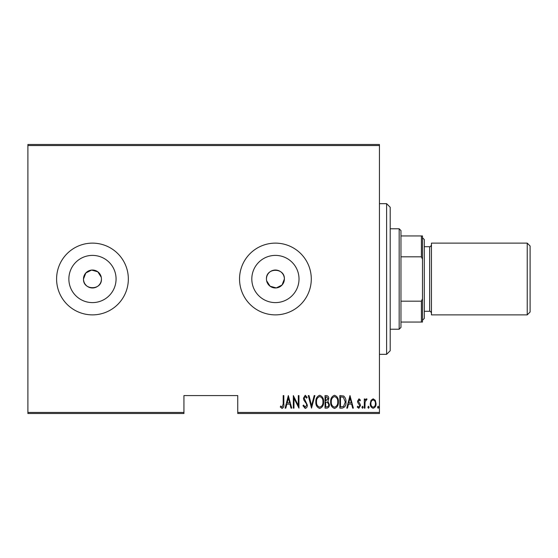 <?xml version="1.0" encoding="UTF-8"?>
<svg xmlns="http://www.w3.org/2000/svg" width="558" height="558" viewBox="0 0 558 558"><rect width="100%" height="100%" fill="white"/><g stroke="black" fill="none" stroke-linecap="round" stroke-linejoin="round"><path stroke-width="0.84" d="M101.437 279A8.97 8.97 0 0 0 92.468 270.03A8.97 8.97 0 0 0 83.498 279C82.947 290.565 101.988 290.572 101.437 279A8.97 8.97 0 0 1 92.468 287.97A8.97 8.97 0 0 1 83.498 279L85.827 272.974L91.596 270.072L97.81 271.802L101.263 277.256M266.619 280.751L270.065 286.198L276.294 287.928L282.055 285.019L284.378 279A8.97 8.97 0 0 0 275.415 270.03A8.97 8.97 0 0 0 266.445 279A8.97 8.97 0 0 0 275.415 287.97A8.97 8.97 0 0 0 284.378 279C284.936 267.449 265.901 267.408 266.445 279M299.018 279A23.603 23.603 0 0 0 275.415 255.397A23.603 23.603 0 0 0 251.811 279A23.603 23.603 0 0 0 275.415 302.603A23.603 23.603 0 0 0 299.018 279M116.071 279A23.603 23.603 0 0 0 92.468 255.397A23.603 23.603 0 0 0 68.864 279A23.603 23.603 0 0 0 92.468 302.603A23.603 23.603 0 0 0 116.071 279M128.34 279A35.872 35.872 0 0 0 92.468 243.128A35.872 35.872 0 0 0 56.595 279A35.872 35.872 0 0 0 92.468 314.872A35.872 35.872 0 0 0 128.34 279M311.287 279A35.872 35.872 0 0 0 275.415 243.128A35.872 35.872 0 0 0 239.542 279A35.872 35.872 0 0 0 275.415 314.872A35.872 35.872 0 0 0 311.287 279M379.44 412.439L379.44 413.52L237.75 413.52L237.75 412.439L379.44 412.439L379.44 145.561L27.9 145.561L27.9 144.48L379.44 144.48L379.44 145.561M27.9 412.439L183.938 412.439L183.938 413.52L27.9 413.52L27.9 145.561M371.035 400.323L373.163 398.803L375.29 400.316L376.057 403.574C376.197 405.987 375.227 407.556 373.163 408.296C371.098 407.563 370.128 405.987 370.268 403.574L371.035 400.323M364.311 408.135L364.311 398.963L364.953 398.963L364.953 400.316L366.411 398.803L367.045 399.116L365.085 401.906L364.953 408.135L364.311 408.135M358.989 398.803L360.447 400.107L359.994 400.895L358.968 399.926L358.194 401.16L360.182 404.229L360.447 405.645L358.815 408.296L357.225 407.054L357.671 406.203L358.801 407.173L359.805 405.694L357.804 402.625L357.552 401.209L358.989 398.803M342.152 408.135L339.843 408.135L339.843 395.58L343.714 396.034C345.388 397.617 346.141 399.612 345.96 402.018C346.267 405.324 344.997 407.361 342.152 408.135M325.035 408.135L325.035 395.58L326.444 395.58C328.083 395.852 328.843 396.884 328.739 398.691L327.909 401.362L329.38 404.571C329.485 406.468 328.704 407.661 327.03 408.135L325.035 408.135M311.517 408.135L308.295 395.58L308.999 395.58L311.594 405.715L314.196 395.58L314.893 395.58L311.517 408.135M293.968 408.135L293.327 408.135L293.327 395.58L298.314 405.478L298.314 395.58L298.962 395.58L298.962 408.135L293.968 398.266L293.968 408.135M283.185 403.936L283.185 395.58L283.827 395.58L283.827 404.062C284.203 406.112 283.624 407.584 282.09 408.456L280.29 407.012L280.681 406.043L282.139 407.173L283.185 403.936M237.75 412.439L237.75 395.58L183.938 395.58L183.938 412.439M288.333 395.58L291.715 408.135L291.011 408.135L289.986 404.111L286.847 404.111L285.822 408.135L285.117 408.135L288.333 395.58M305.226 408.456L302.98 405.715L303.615 405.08L305.24 407.173L306.684 405.045L306.419 403.811L303.88 400.1L303.468 398.189L305.247 395.259L307.165 397.387L306.565 398.161L305.163 396.55L304.11 398.14L307.332 405.059C307.409 406.789 306.712 407.919 305.226 408.456M315.863 401.913C315.64 398.621 316.916 396.403 319.678 395.259C322.503 396.333 323.807 398.531 323.584 401.858C323.8 405.15 322.517 407.347 319.734 408.456C316.944 407.382 315.654 405.199 315.863 401.913M330.671 401.913C330.448 398.621 331.724 396.403 334.486 395.259C337.311 396.333 338.615 398.531 338.392 401.858C338.608 405.15 337.325 407.347 334.542 408.456C331.759 407.382 330.462 405.199 330.671 401.913M349.985 395.58L353.367 408.135L352.663 408.135L351.631 404.111L348.499 404.111L347.467 408.135L346.762 408.135L349.985 395.58M361.898 407.249L362.54 406.203L363.181 407.249L362.54 408.296L361.898 407.249M367.848 407.249L368.496 406.203L369.138 407.249L368.496 408.296L367.848 407.249M377.508 407.249L378.15 406.203L378.798 407.249L378.15 408.296L377.508 407.249M289.651 402.827L288.416 398L287.182 402.827L289.651 402.827M322.942 401.851C323.096 399.172 322.022 397.408 319.706 396.55C317.411 397.435 316.344 399.221 316.505 401.906C316.351 404.571 317.418 406.329 319.706 407.173C322.036 406.329 323.11 404.557 322.942 401.851M326.563 396.871L325.677 396.871L325.677 400.895L328.09 398.719L326.563 396.871M326.109 402.179L325.677 402.179L325.677 406.852L326.632 406.852C328.034 406.789 328.732 406.036 328.739 404.571L327.462 402.332L326.109 402.179M337.75 401.851C337.904 399.172 336.83 397.408 334.514 396.55C332.219 397.435 331.152 399.221 331.312 401.906C331.159 404.571 332.226 406.329 334.514 407.173C336.844 406.329 337.918 404.557 337.75 401.851M340.485 396.871L340.485 406.852L343.505 406.531L345.318 402.018L343.33 397.219L340.485 396.871M351.303 402.827L350.061 398L348.827 402.827L351.303 402.827M375.415 403.58C375.513 401.732 374.76 400.511 373.163 399.926C371.565 400.511 370.812 401.732 370.91 403.58C370.812 405.429 371.565 406.622 373.163 407.173C374.76 406.622 375.513 405.429 375.415 403.58M386.617 203.67L390.202 207.255L390.202 350.745L386.617 354.33L386.617 203.67L379.44 203.67M399.172 228.78L400.965 230.573L400.965 327.427L399.172 329.22L399.172 228.78L390.202 228.78M400.965 235.957L422.483 235.957L422.483 322.043L421.409 322.043L421.409 301.187L422.483 298.725M400.965 301.187L421.409 301.187M422.483 259.275L421.409 256.813L421.409 235.957M400.965 256.813L421.409 256.813M400.965 322.043L421.409 322.043M530.1 246.001L530.1 311.999L527.233 314.872L527.233 243.128L530.1 246.001M422.483 237.75L424.282 239.542L424.282 318.458L422.483 320.25M527.233 314.872L431.453 314.872L431.453 243.128L527.233 243.128M424.282 311.287L429.66 311.287L429.66 246.713C430.127 247.061 430.72 246.469 431.453 244.92M386.617 354.33L379.44 354.33M399.172 329.22L390.202 329.22M429.66 311.287C430.127 310.939 430.72 311.531 431.453 313.08M424.282 246.713L429.66 246.713"/></g></svg>
